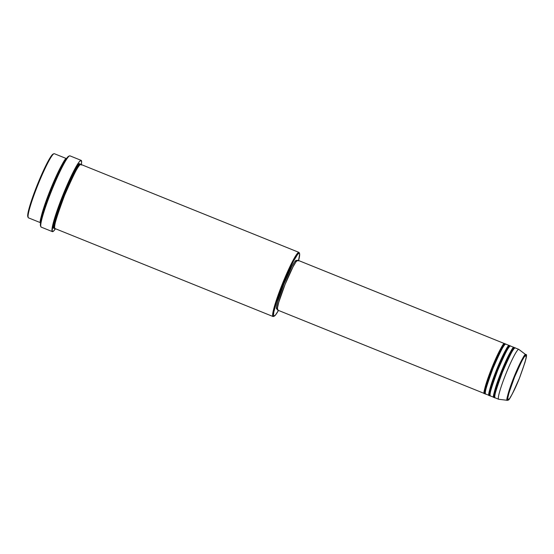 <?xml version="1.0" encoding="UTF-8"?>
<svg xmlns="http://www.w3.org/2000/svg" width="554" height="554" viewBox="0 0 554 554"><rect width="100%" height="100%" fill="white"/><g stroke="black" fill="none" stroke-linecap="round" stroke-linejoin="round"><path stroke-width="0.83" d="M498.725 399.275L507.402 400.32L509.403 398.818C512.81 393.479 516.252 386.36 519.714 377.468C525.698 360.986 527.733 353.383 525.822 354.671L518.842 349.401A26.897 2.763 112 0 0 518.745 349.352A26.897 2.763 112 0 0 506.024 373.576A26.897 2.763 112 0 0 498.676 399.268L507.36 400.313A0.637 0.637 -74.8 0 0 508.032 399.919C506.384 400.874 508.572 393.236 514.583 376.997C521.529 361.007 525.31 353.798 525.933 355.377C527.581 354.415 525.393 362.06 519.382 378.299C512.436 394.282 508.655 401.491 508.032 399.919A0.637 0.637 105.2 0 1 507.36 400.313L507.402 400.32A24.625 2.535 -68 0 1 507.36 400.313L498.676 399.268A26.897 2.763 112 0 0 498.725 399.275A26.897 2.763 112 0 0 498.766 399.275A26.897 2.763 -68 0 1 498.676 399.268A26.897 2.763 -68 0 1 498.648 399.254A26.897 2.763 -68 0 1 506.086 373.424A26.897 2.763 -68 0 1 518.745 349.352L525.725 354.622A0.637 0.637 105.2 0 1 525.933 355.377L526.168 357.316L525.012 362.358L519.382 378.299L512.346 393.852L509.632 398.471L508.032 399.919L507.796 397.973L508.953 392.931L514.583 376.997L521.619 361.437L524.333 356.818L525.933 355.377A0.637 0.637 -74.8 0 0 525.725 354.622A24.625 2.535 -68 0 1 525.822 354.671L518.745 349.352A26.897 2.763 -68 0 1 518.773 349.366L515.234 347.933A26.897 2.763 112 0 0 515.199 347.919C514.5 346.16 510.262 354.235 502.478 372.149C495.74 390.348 493.295 398.908 495.131 397.834A26.897 2.763 112 0 1 495.103 397.827L498.648 399.254M485.249 393.16A0.637 0.637 105.2 0 0 484.501 393.548L485.262 393.167A0.637 0.637 -74.8 0 0 484.501 393.548C482.659 394.621 485.11 386.055 491.848 367.856C499.625 349.941 503.863 341.866 504.562 343.632A0.637 0.637 -74.8 0 0 504.916 344.463C504.23 342.746 500.096 350.627 492.499 368.112C485.92 385.882 483.531 394.233 485.332 393.188L485.256 393.167A26.897 2.763 -68 0 1 484.501 393.548L484.501 393.548A26.897 2.763 -68 0 1 484.466 393.534A26.897 2.763 -68 0 1 491.904 367.704A26.897 2.763 -68 0 1 504.562 343.632A26.897 2.763 -68 0 1 504.597 343.639A26.897 2.763 -68 0 1 504.916 344.456A0.637 0.637 -74.8 0 0 504.985 344.484A0.637 0.637 105.2 0 1 504.916 344.463L504.916 344.463A0.637 0.637 105.2 0 1 504.562 343.632L297.782 260.207L504.562 343.632L504.916 344.463C504.23 342.746 500.096 350.627 492.499 368.112C485.92 385.882 483.531 394.233 485.332 393.188M505.809 344.131A26.897 2.763 112 0 0 505.781 344.117A26.897 2.763 112 0 0 505.747 344.11C505.047 342.344 500.809 350.419 493.025 368.334C486.287 386.533 483.843 395.092 485.678 394.019A26.897 2.763 112 0 1 485.65 394.012L489.196 395.438A26.897 2.763 -68 0 1 496.633 369.615A26.897 2.763 -68 0 1 509.292 345.537A0.637 0.637 -74.8 0 0 509.645 346.368C508.96 344.65 504.819 352.531 497.229 370.024C490.65 387.786 488.261 396.145 490.055 395.099L490.027 395.085A0.637 0.637 -74.8 0 0 489.224 395.452C487.388 396.526 489.833 387.966 496.571 369.767C504.348 351.852 508.593 343.778 509.292 345.537A26.897 2.763 -68 0 1 509.32 345.551A26.897 2.763 -68 0 1 509.638 346.368A0.637 0.637 -74.8 0 0 509.708 346.395A0.637 0.637 105.2 0 1 509.645 346.368L509.645 346.368A0.637 0.637 105.2 0 1 509.292 345.537L505.747 344.11L509.292 345.537L509.638 346.368C508.96 344.65 504.819 352.531 497.229 370.024C490.65 387.786 488.261 396.145 490.055 395.099L490.061 395.099M490.165 395.196L489.985 395.071A26.897 2.763 -68 0 1 489.224 395.452L489.224 395.452A26.897 2.763 -68 0 1 489.196 395.438M510.532 346.042A26.897 2.763 112 0 0 510.504 346.028A26.897 2.763 112 0 0 510.469 346.015C509.77 344.249 505.532 352.33 497.755 370.245C491.017 388.437 488.566 397.003 490.408 395.93A26.897 2.763 112 0 1 490.373 395.916L493.919 397.35A26.897 2.763 -68 0 1 501.356 371.519A26.897 2.763 -68 0 1 514.015 347.448A0.637 0.637 -74.8 0 0 514.368 348.279C513.683 346.555 509.548 354.442 501.952 371.928C495.373 389.691 492.984 398.049 494.784 397.003L494.708 396.976A0.637 0.637 -74.8 0 0 493.953 397.356C492.111 398.43 494.563 389.871 501.301 371.672C509.078 353.757 513.316 345.682 514.015 347.448A26.897 2.763 -68 0 1 514.05 347.455A26.897 2.763 -68 0 1 514.368 348.272M494.784 397.003L494.784 397.003C492.984 398.049 495.373 389.691 501.952 371.928C509.548 354.442 513.683 346.555 514.368 348.279A0.637 0.637 -74.8 0 0 514.437 348.3A0.637 0.637 105.2 0 1 514.368 348.279L514.368 348.369M54.292 153.68A34.583 3.553 -68 0 1 54.368 153.707A34.583 3.553 112 0 0 54.327 153.693A34.583 3.553 112 0 0 54.292 153.68L66.466 158.589L54.292 153.68A34.583 3.553 112 0 0 38.011 184.627A34.583 3.553 112 0 0 28.448 217.84A34.583 3.553 112 0 0 28.489 217.854A34.583 3.553 -68 0 1 28.178 217.528A34.583 3.553 -68 0 1 38.094 184.434A34.583 3.553 -68 0 1 53.918 153.728A34.583 3.553 -68 0 1 54.292 153.68M299.541 253.51L299.195 252.679A34.583 3.553 112 0 0 298.876 252.361L299.229 253.192A33.946 3.49 -68 0 1 299.541 253.51A33.946 3.49 -68 0 1 298.606 260.532M298.509 260.927L299.652 253.974L299.229 253.192L297.699 254.279L293.128 261.765L287 274.659L276.716 301.418L273.808 312.027L273.496 315.392L273.911 316.175A34.583 3.553 -68 0 1 273.08 316.535A34.583 3.553 112 0 0 273.447 316.486L274.272 316.133A33.946 3.49 -68 0 1 273.911 316.175L273.08 316.535A34.583 3.553 -68 0 1 273.039 316.521A34.583 3.553 -68 0 1 282.602 283.316A34.583 3.553 -68 0 1 298.876 252.361A34.583 3.553 -68 0 1 298.918 252.375A34.583 3.553 -68 0 1 299.312 253.226M80.953 164.434A34.583 3.553 112 0 0 80.919 164.42A34.583 3.553 112 0 0 80.877 164.406L298.876 252.361A34.583 3.553 112 0 0 282.526 283.51A34.583 3.553 112 0 0 273.08 316.535L275.442 315.087L278.482 310.427A33.946 3.49 -68 0 1 274.272 316.133M81.244 165.064L81.625 162.197L81.126 160.362L79.395 161.595L77.622 164.081L71.563 175.341L62.955 194.973L56.653 211.898L52.748 225.076L52.152 231.392L53.489 231.184L55.448 228.733A38.427 3.947 -68 0 1 52.464 231.669A38.427 3.947 -68 0 1 52.415 231.648A38.427 3.947 -68 0 1 63.045 194.752A38.427 3.947 -68 0 1 81.126 160.362L69.901 155.833A38.427 3.947 -68 0 1 69.991 155.868A38.427 3.947 112 0 0 69.949 155.847A38.427 3.947 112 0 0 69.901 155.833L81.126 160.362A38.427 3.947 -68 0 1 81.175 160.376A38.427 3.947 -68 0 1 81.334 164.586M40.899 222.86C38.531 224.238 41.682 213.228 50.345 189.835C60.344 166.796 65.794 156.415 66.695 158.686M63.052 164.275L51.197 189.593L42.076 216.268L51.197 189.593L63.052 164.275M54.728 227.742C52.401 229.1 55.49 218.297 63.994 195.333C73.814 172.723 79.16 162.537 80.046 164.76C79.16 162.537 73.814 172.723 63.994 195.333C55.49 218.297 52.401 229.1 54.728 227.742M273.911 316.175A33.946 3.49 -68 0 1 283.177 283.766A33.946 3.49 -68 0 1 299.229 253.192L298.876 252.361L80.877 164.406C79.977 162.135 74.52 172.523 64.52 195.555C55.857 218.948 52.713 229.958 55.075 228.58A34.583 3.553 112 0 1 55.033 228.567L273.039 316.521M54.645 227.722A0.637 0.637 -74.8 0 0 53.897 228.103C51.529 229.481 54.68 218.47 63.336 195.077C73.343 172.045 78.793 161.657 79.693 163.929A0.637 0.637 -74.8 0 0 80.039 164.76A0.637 0.637 105.2 0 1 79.693 163.929L80.122 164.725L79.291 163.991L78.135 165.037L73.474 172.661L63.336 195.077L55.234 218.041L53.558 225.298L53.897 228.103A0.637 0.637 105.2 0 1 54.645 227.722L54.617 227.694M515.199 347.919L518.745 349.352L515.199 347.919A26.897 2.763 112 0 0 502.54 371.997A26.897 2.763 112 0 0 495.103 397.827M510.469 346.015L514.015 347.448L510.469 346.015A26.897 2.763 112 0 0 497.817 370.093A26.897 2.763 112 0 0 490.373 395.916M494.784 396.913L494.715 396.976A26.897 2.763 -68 0 1 493.953 397.356L493.953 397.356A26.897 2.763 -68 0 1 493.919 397.35M507.36 400.313A24.625 2.535 -68 0 1 514.084 376.803A24.625 2.535 -68 0 1 525.725 354.622C525.088 353.009 521.203 360.405 514.084 376.803C507.914 393.458 505.677 401.297 507.36 400.313M28.136 217.016L27.804 214.266L29.452 207.141L37.409 184.607L47.353 162.606L51.197 156.076L53.461 154.033M40.608 222.59A34.583 3.553 -68 0 1 50.497 189.44A34.583 3.553 -68 0 1 66.383 158.707M40.885 226.302L40.421 225.43L40.511 223.241L42.346 215.312L51.203 190.223L62.277 165.729L66.556 158.465L69.07 156.186M41.238 227.14A38.427 3.947 -68 0 1 40.892 226.78A38.427 3.947 -68 0 1 51.903 190.008A38.427 3.947 -68 0 1 69.492 155.889A38.427 3.947 -68 0 1 69.901 155.833A38.427 3.947 112 0 0 51.82 190.223A38.427 3.947 112 0 0 41.19 227.119L52.415 231.648M80.877 164.406A34.583 3.553 112 0 0 64.603 195.354A34.583 3.553 112 0 0 55.033 228.567M276.778 309.049L276.522 306.923L277.789 301.411L283.946 283.973L291.639 266.952L294.617 261.904L296.362 260.325A26.26 2.701 112 0 0 284.008 283.821A26.26 2.701 112 0 0 276.744 309.035A26.26 2.701 112 0 0 276.778 309.049M277.72 310.115L277.457 307.941L278.759 302.29L285.068 284.431L292.948 267L295.995 261.827L297.782 260.207A26.897 2.763 112 0 0 285.13 284.278A26.897 2.763 112 0 0 277.686 310.108A26.897 2.763 112 0 0 277.72 310.115M505.747 344.11A26.897 2.763 112 0 0 493.088 368.181A26.897 2.763 112 0 0 485.65 394.012M69.492 155.889L68.668 156.242A37.79 3.885 112 0 0 51.377 189.793A37.79 3.885 112 0 0 40.546 225.949A37.79 3.885 112 0 0 40.761 226.247M53.918 153.728L53.094 154.081A33.946 3.49 112 0 0 37.561 184.219A33.946 3.49 112 0 0 27.832 216.704A33.946 3.49 112 0 0 28.06 216.988M514.015 347.448L514.368 348.279A0.637 0.637 105.2 0 1 514.015 347.448M494.715 396.983L493.953 397.356A0.637 0.637 105.2 0 1 494.708 396.976L494.777 396.83M489.985 395.071L489.224 395.452A0.637 0.637 105.2 0 1 489.978 395.071L489.93 395.023M505.781 344.117L509.32 345.551M297.817 260.214L504.597 343.639M296.397 260.332L297.574 260.809M80.919 164.42L298.918 252.375M69.949 155.847L81.175 160.376M54.327 153.693L66.736 158.7M510.504 346.028L514.05 347.455M28.448 217.84L40.858 222.847M276.744 309.035L277.928 309.513M277.686 310.108L484.466 393.534M40.892 226.78L40.546 225.949M28.178 217.528L27.832 216.704"/></g></svg>
